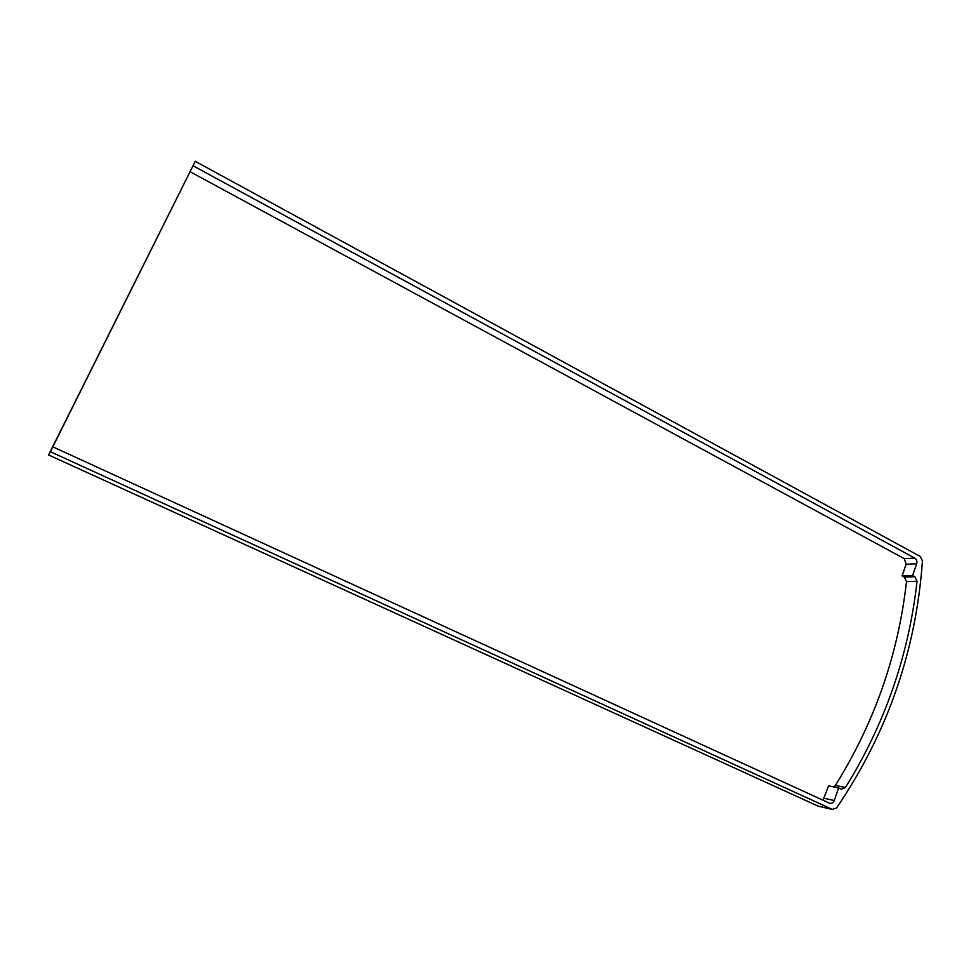 <?xml version="1.0" encoding="UTF-8"?>
<svg xmlns="http://www.w3.org/2000/svg" width="971" height="971" viewBox="0 0 971 971"><rect width="100%" height="100%" fill="white"/><g stroke="black" fill="none" stroke-linecap="round" stroke-linejoin="round"><path stroke-width="1.46" d="M195.256 161.332L50.383 451.709L832.256 809.377L836.577 807.969C887.506 732.984 916.126 650.619 922.438 560.862L920.277 556.48L195.256 161.332L48.55 454.95L818.165 806.148M50.383 451.709L48.55 454.95M193.047 165.762L914.779 558.107C916.673 559.417 917.304 561.311 916.685 563.775L912.606 575.487L914.888 576.713L917.037 581.313C908.771 655.219 884.909 723.953 845.45 787.505L841.493 789.229L838.616 787.942L834.235 800.517C833.264 802.774 831.759 803.697 829.707 803.284L52.822 446.83M189.964 171.661L904.256 558.641L906.149 564.248L902.095 575.827L904.353 577.053L906.489 581.593C898.248 654.685 874.531 722.642 835.363 785.442L833.749 786.923M822.971 800.238L828.591 785.855L838.616 787.942M902.095 575.827L912.606 575.487M832.256 809.377L817.364 805.906M906.489 581.593L917.037 581.313M904.353 577.053L914.888 576.713M835.363 785.442L845.45 787.505M824.245 798.296L834.235 800.517M904.256 558.641L914.779 558.107M906.149 564.248L916.685 563.775M832.657 809.523L817.764 806.051"/></g></svg>
